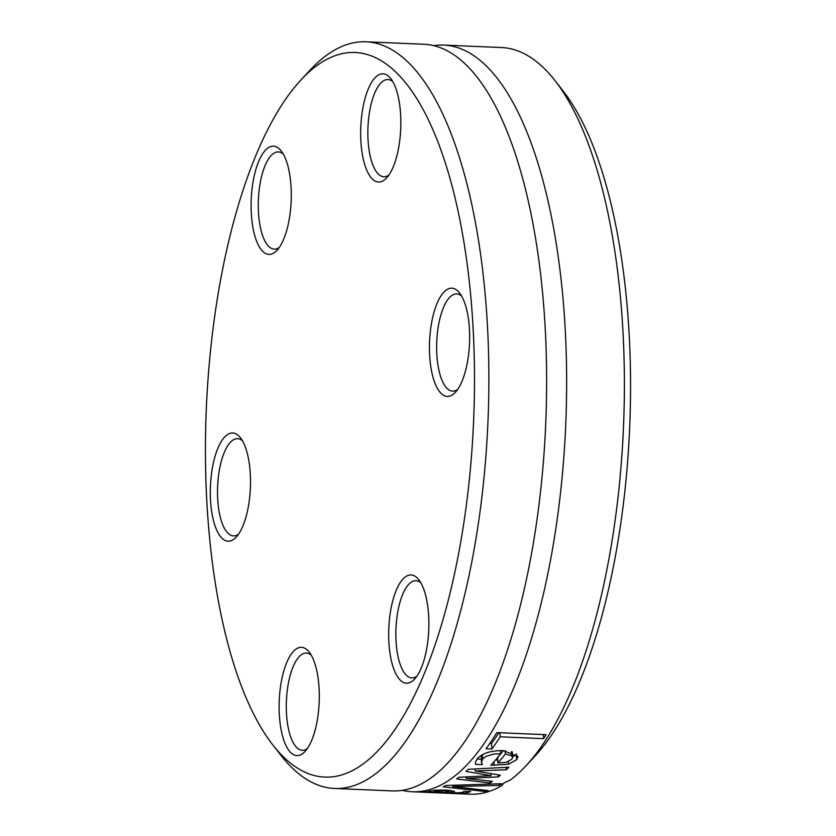 <?xml version="1.0" encoding="UTF-8"?>
<svg xmlns="http://www.w3.org/2000/svg" width="836" height="836" viewBox="0 0 836 836"><rect width="100%" height="100%" fill="white"/><g stroke="black" fill="none" stroke-linecap="round" stroke-linejoin="round"><path stroke-width="1.25" d="M320.324 63.202A362.615 133.791 92.4 0 1 472.152 447.03A362.615 133.791 92.4 0 1 272.849 744.97A362.615 133.791 92.4 0 1 206.304 409.044A362.615 133.791 92.4 0 1 300.981 79.932A362.615 133.791 92.4 0 1 320.324 63.202M272.849 744.97L281.063 755.472A373.671 137.867 -87.6 0 0 334.452 788.463A373.671 137.867 -87.6 0 0 487.994 420.957A373.671 137.867 -87.6 0 0 366.043 41.8A373.671 137.867 -87.6 0 0 329.99 52.919A373.671 137.867 -87.6 0 0 310.062 70.161L300.981 79.932M280.52 686.596A54.173 19.991 -87.6 0 0 284.418 741.866A54.173 19.991 -87.6 0 0 305.025 751.48A54.173 19.991 -87.6 0 0 319.174 702.313A54.173 19.991 -87.6 0 0 309.236 652.132A54.173 19.991 -87.6 0 0 280.52 686.596M452.485 394.822A54.173 19.991 -87.6 0 0 455.369 392.324A54.173 19.991 -87.6 0 0 469.518 343.157A54.173 19.991 -87.6 0 0 459.57 292.976A54.173 19.991 -87.6 0 0 429.798 337.483A54.173 19.991 -87.6 0 0 452.485 394.822M286.936 162.675A54.173 19.991 -87.6 0 0 281.209 150.971A54.173 19.991 -87.6 0 0 251.218 199.47A54.173 19.991 -87.6 0 0 277.009 250.319A54.173 19.991 -87.6 0 0 286.936 162.675M227.476 434.574A54.173 19.991 -87.6 0 0 210.797 504.056A54.173 19.991 -87.6 0 0 236.233 537.099A54.173 19.991 -87.6 0 0 250.382 487.931A54.173 19.991 -87.6 0 0 240.444 437.74A54.173 19.991 -87.6 0 0 227.476 434.574M399.441 142.81A54.173 19.991 -87.6 0 0 390.778 78.584A54.173 19.991 -87.6 0 0 360.786 127.082A54.173 19.991 -87.6 0 0 386.577 177.943A54.173 19.991 -87.6 0 0 399.441 142.81M393.014 666.72A54.173 19.991 -87.6 0 0 414.593 679.093A54.173 19.991 -87.6 0 0 428.743 629.936A54.173 19.991 -87.6 0 0 418.805 579.745A54.173 19.991 -87.6 0 0 393.547 597.949A54.173 19.991 -87.6 0 0 393.014 666.72M366.043 41.8L423.789 44.245A373.671 137.867 92.4 0 1 497.295 109.683A373.671 137.867 92.4 0 1 470.971 731.918A373.671 137.867 92.4 0 1 392.199 790.908L334.452 788.463M433.748 45.656A373.671 137.867 92.4 0 1 443.801 45.092L501.548 47.537A373.671 137.867 92.4 0 1 554.937 80.528A373.671 137.867 92.4 0 1 623.499 426.694A373.671 137.867 92.4 0 1 525.938 765.839A373.671 137.867 92.4 0 1 510.368 780.009L503.951 782.998L501.621 785.788A373.671 137.867 92.4 0 1 469.957 794.2L418.784 792.037M443.801 45.092A373.671 137.867 92.4 0 1 565.753 424.249A373.671 137.867 92.4 0 1 412.211 791.755A373.671 137.867 92.4 0 1 402.252 790.344M488.266 790.605A373.671 137.867 92.4 0 1 485.58 791.525L443.111 786.833A373.671 137.867 -87.6 0 0 445.933 785.485L501.955 783.719A373.671 137.867 92.4 0 1 499.165 785.422L452.798 786.561L488.266 790.605M428.826 791.128L436.58 790.125L446.361 790.093L454.46 791.305L450.562 792.685L458.379 792.831L462.245 792.444L464.137 791.295A373.671 137.867 -87.6 0 0 464.283 791.253L470.637 791.525L467.742 792.685L460.458 793.239L423.706 791.901A373.671 137.867 -87.6 0 0 426.245 791.65L430.164 791.817L428.722 791.274M486.019 748.763A373.671 137.867 -87.6 0 0 496.814 732.608L546.096 734.698A373.671 137.867 92.4 0 1 543.63 738.648L500.179 736.809A373.671 137.867 92.4 0 1 491.85 749.014L486.019 748.763M468.191 769.308L508.842 767.218A373.671 137.867 92.4 0 1 506.334 769.747L475.151 770.97L500.377 775.212A373.671 137.867 92.4 0 1 498.35 776.895L466.195 778.431L492.404 781.378A373.671 137.867 92.4 0 1 489.927 783.029L456.655 778.943A373.671 137.867 -87.6 0 0 458.912 777.271L490.972 775.651L465.965 771.388A373.671 137.867 -87.6 0 0 468.191 769.308M477.241 758.764C482.351 753.142 491.108 750.425 503.502 750.623L518.006 756.57L516.679 759.715L508.445 764.24L490.805 765.274A373.671 137.867 -87.6 0 0 500.649 753.769L494.034 753.988L486.186 756.266L482.706 758.963L481.421 762.359L482.414 764.48A373.671 137.867 92.4 0 1 482.278 764.626L475.485 764.334L475.59 761.889L477.241 758.764M481.327 755.284L481.421 762.359M447.417 793.165L422.744 792.183M525.938 765.839L535.019 756.068A362.615 133.791 -87.6 0 0 629.696 426.956A362.615 133.791 -87.6 0 0 563.15 91.03L554.937 80.528M516.575 754.02L512.583 757.207M508.445 764.24L508.298 761.68M497.733 760.07L495.497 760.06M500.649 753.769L500.471 750.571M481.233 759.182L477.042 759.004M511.622 755.754L505.404 753.967A373.671 137.867 92.4 0 1 497.901 762.934L506.146 762.338L511.705 759.339L512.593 757.395L511.622 755.754L511.392 751.627M512.593 757.395L512.28 751.867M497.901 762.934L497.598 757.573M505.404 753.967L505.216 750.728M503.408 750.623A368.143 135.829 92.4 0 1 498.298 756.716M506.334 769.747L506.198 767.364M475.151 770.97L475.047 768.974M490.972 775.651L490.857 773.634M498.35 776.895L498.246 774.867M466.195 778.431L466.112 776.926M489.927 783.029L489.812 781.096M543.63 738.648L543.4 734.583M491.85 749.014L491.537 743.486L489.812 743.413M500.179 736.809L499.959 732.744M498.904 732.702A368.143 135.829 92.4 0 1 491.537 743.486M448.608 791.661L444.209 790.835L434.929 791.211L435.347 792.037L445.619 792.476L448.608 791.661L448.577 790.208M434.877 790.219L435.347 792.037M450.562 792.685L450.437 790.354M430.164 791.817L430.101 790.772M485.58 791.525L485.517 790.313M452.798 786.561L452.736 785.317M499.165 785.422L499.082 783.834M307.314 748.607A48.645 17.943 92.4 0 1 302.277 750.289A48.645 17.943 92.4 0 1 287.553 688.331A48.645 17.943 92.4 0 1 306.394 653.094A48.645 17.943 92.4 0 1 311.274 655.194M416.882 676.219A48.645 17.943 92.4 0 1 411.845 677.902A48.645 17.943 92.4 0 1 399.754 663.094A48.645 17.943 92.4 0 1 398.124 609.977A48.645 17.943 92.4 0 1 415.962 580.707A48.645 17.943 92.4 0 1 420.832 582.807M457.658 389.451A48.645 17.943 92.4 0 1 457.313 389.68A48.645 17.943 92.4 0 1 452.621 391.133A48.645 17.943 92.4 0 1 436.632 348.1A48.645 17.943 92.4 0 1 452.046 295.38A48.645 17.943 92.4 0 1 456.738 293.938A48.645 17.943 92.4 0 1 461.608 296.038M388.865 175.058A48.645 17.943 92.4 0 1 383.828 176.741A48.645 17.943 92.4 0 1 369.104 114.783A48.645 17.943 92.4 0 1 387.946 79.545A48.645 17.943 92.4 0 1 392.815 81.646M279.297 247.446A48.645 17.943 92.4 0 1 274.26 249.128A48.645 17.943 92.4 0 1 262.17 234.32A48.645 17.943 92.4 0 1 260.539 181.203A48.645 17.943 92.4 0 1 278.378 151.933A48.645 17.943 92.4 0 1 283.247 154.033M238.521 534.214A48.645 17.943 92.4 0 1 238.176 534.455A48.645 17.943 92.4 0 1 233.484 535.897A48.645 17.943 92.4 0 1 217.496 492.864A48.645 17.943 92.4 0 1 232.91 440.144A48.645 17.943 92.4 0 1 237.602 438.701A48.645 17.943 92.4 0 1 242.471 440.802M516.679 759.715L516.376 754.271M494.191 765.421L493.992 761.784M482.706 758.963L482.466 754.615M444.209 790.835L444.167 790.02M467.742 792.685L467.669 791.399M460.458 793.239L460.427 792.706M448.984 792.967L448.827 790.229M412.211 791.755L419.066 792.047M427.666 792.413L444.794 793.134M433.978 791.577L433.905 790.292"/></g></svg>
